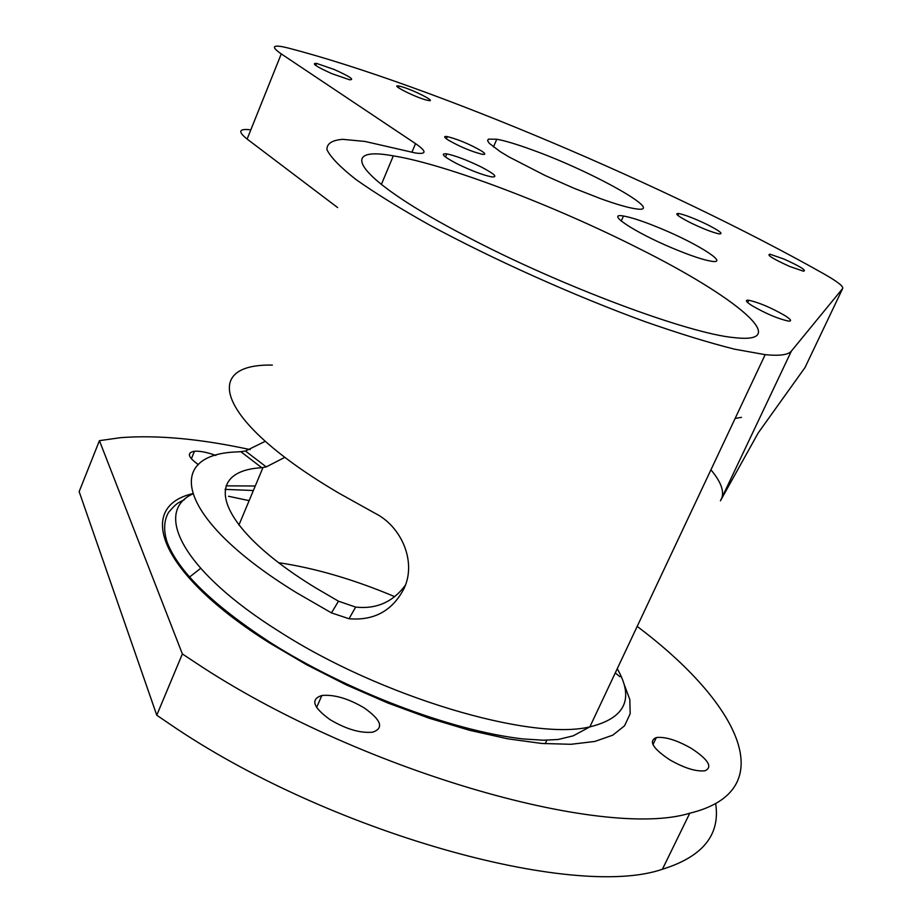 <?xml version="1.0" encoding="UTF-8"?>
<svg xmlns="http://www.w3.org/2000/svg" width="922" height="922" viewBox="0 0 922 922"><rect width="100%" height="100%" fill="white"/><g stroke="black" fill="none" stroke-linecap="round" stroke-linejoin="round"><path stroke-width="1.38" d="M182.372 653.94L156.763 715.207L79.154 491.622L99.426 440.658L182.372 653.94L195.579 662.688C355.696 769.363 602.458 840.196 689.771 813.216C783.285 790.477 739.237 703.002 637.183 626.407M250.208 449.625C200.604 438.837 157.431 434.85 120.678 437.662L99.426 440.658M215.886 455.456C207.081 452.287 199.936 450.881 194.461 451.25C186.613 452.69 187.915 457.151 198.391 464.63M364.121 707.854C348.239 698.484 334.156 694.358 321.847 695.488C310.253 699.21 312.973 707.255 329.995 719.609C346.234 729.244 360.525 733.416 372.857 732.137C384.151 728.069 381.235 719.967 364.121 707.854M691.304 748.353C676.898 740.17 665.246 736.563 656.349 737.542C648.281 740.988 652.741 748.399 669.706 759.786C684.412 768.176 696.214 771.818 705.1 770.746C712.879 767.012 708.28 759.544 691.304 748.353M249.136 500.646L228.529 496.278M156.763 715.207L169.798 724.081C327.702 832.324 573.622 900.195 662.411 869.239C702.702 856.745 720.451 834.871 715.668 803.627M619.953 676.725L615.251 672.945M284.898 457.312L266.228 466.901L261.767 467.719L240.826 451.665L236.366 451.941C162.618 454.696 177.358 519.605 296.296 592.581L331.471 612.888L349.035 618.743C374.24 620.84 392.611 610.687 404.136 588.305C416.686 561.786 401.6 526.37 374.735 513.105L338.893 493.155C217.442 421.85 199.659 363.498 272.347 365.1M240.826 451.665L245.459 451.019L265.225 441.315M405.035 150.609L365.02 141.446L342.753 139.337C332.047 140.167 326.78 143.602 326.941 149.629C330.525 157.178 340.218 167.147 356.007 179.548C375.289 193.182 399.825 208.36 429.606 225.06C492.751 259.232 574.176 295.766 644.951 321.617C679.088 333.557 708.96 342.753 734.58 349.184L765.168 354.659C779.563 356.088 788.31 354.889 791.387 351.075L842.673 288.482C843.607 286.396 837.326 281.521 823.819 273.834C670.04 187.039 428.511 84.421 288.194 48.025L282.789 46.78C272.186 44.878 271.69 47.253 281.268 53.902L415.522 143.625C426.863 151.427 426.828 154.55 415.453 152.994L405.035 150.609M805.01 367.544L758.276 432.833L720.428 500.819L791.387 351.075M405.415 585.136C393.026 602.008 376.441 609.327 355.65 607.091L338.489 601.202L315.935 588.04C215.921 527.142 199.844 471.096 261.767 467.719M735.134 418.427L741.495 417.343M467.154 236.804C560.518 285.993 689.276 333.925 734.65 337.671C793.681 344.367 735.952 296.872 639.557 248.802C554.687 205.733 446.398 164.335 393.325 155.864C333.66 144.823 358.773 180.62 467.154 236.804M337.625 207.565L247.131 139.061L281.268 53.902M249.551 129.714C238.729 128.642 237.922 131.754 247.131 139.061M456.747 163.62C471.004 170.582 482.598 174.996 491.553 176.874C498.18 177.381 494.757 174.097 481.261 166.997C467.27 160.174 455.791 155.795 446.813 153.882C439.978 153.236 443.286 156.475 456.747 163.62M784.933 315.601C791.041 319.542 792.182 321.363 788.345 321.087C777.845 318.724 765.675 313.549 751.822 305.551C745.863 301.667 744.838 299.892 748.745 300.226C759.129 302.589 771.195 307.718 784.933 315.601M481.468 150.931C485.606 153.674 485.859 154.792 482.206 154.274C471.119 151.45 459.663 146.633 447.838 139.821C443.828 137.136 443.655 136.064 447.331 136.606C458.338 139.418 469.713 144.201 481.468 150.931M707.128 224.519C694.762 218.583 685.288 214.907 678.719 213.501C674.04 213.236 677.981 216.324 690.555 222.778C703.117 228.817 712.671 232.517 719.206 233.888C723.724 234.061 719.702 230.938 707.128 224.519M662.284 229.14C645.02 221.891 632.089 217.523 623.479 216.013C604.832 212.556 634.382 232.252 672.622 248.202C690.301 255.59 703.29 259.946 711.577 261.272C729.625 264.188 698.496 244.226 662.284 229.14M783.723 258.955L769.905 254.207C766.447 254.829 773.039 258.909 789.693 266.47L803.523 271.206C806.808 270.492 800.204 266.412 783.723 258.955M334.156 69.473L316.58 63.411C311.014 63.134 316.142 66.568 331.955 73.702L349.565 79.765C354.947 79.949 349.807 76.514 334.156 69.473M532.271 149.917C516.942 144.305 505.118 140.743 496.785 139.234L488.326 139.141L487.611 140.732L489.363 143.383L500.15 151.588L508.909 156.89L545.236 175.56L573.645 188.123L600.879 198.76C615.896 204.142 627.191 207.45 634.774 208.672C669.441 214.699 593.019 171.665 532.271 149.917M426.494 100.06C414.854 97.167 388.9 83.925 399.099 86.092L400.874 86.507C412.503 89.446 438.123 102.492 428.177 100.44L426.494 100.06M394.754 596.672C353.933 579.477 315.289 568.159 278.801 562.72M200.616 568.378L189.483 577.08M253.377 490.516L225.049 489.375M192.468 493.708C135.211 507.261 159.391 573.749 269.581 642.968L306.369 664.612L346.176 684.839L387.643 702.933L429.318 718.273L469.759 730.339L507.607 738.799L541.675 743.455L570.995 744.296L594.84 741.449L612.773 735.168L624.551 725.798L630.175 713.766L629.83 699.51L623.837 683.502M255.256 485.998L226.074 485.848M192.571 494.019C152.891 512.298 183.524 571.732 279.539 631.697C380.694 696.836 531.141 741.288 589.861 726.87C625.347 718.157 634.474 698.772 617.256 668.715M720.428 500.819C725.165 493.351 721.995 483.013 710.931 469.805M411.869 152.303L415.522 143.625M804.791 368.005L842.673 288.482M331.471 612.888L338.489 601.202M662.411 869.239L689.771 813.216M765.168 354.659L589.861 726.87L573.173 735.848L558.202 739.479L543.6 740.216L523.316 738.96C450.385 730.812 345.888 690.428 270.469 642.634C212.775 605.005 178.315 571.479 167.089 542.067C163.39 530.404 163.886 520.504 168.576 512.378C177.877 501.487 178.453 503.135 184.515 499.54M266.228 466.901L245.459 451.019M349.035 618.743L355.65 607.091M545.213 743.731L546.861 740.205M447.331 136.606L446.398 138.83M677.866 215.402L678.719 213.501M621.244 221.026L623.479 216.013M769.225 255.671L769.905 254.207M315.739 65.474L316.58 63.411M493.466 146.955L496.785 139.234M399.099 86.092L398.431 87.705M748.745 300.226L747.661 302.543M445.487 156.994L446.813 153.882M238.89 525.137L262.966 467.581M381.328 184.55L393.325 155.864M652.96 744.607L656.349 737.542M316.615 707.462L321.847 695.488M191.361 458.81L194.461 451.25"/></g></svg>
